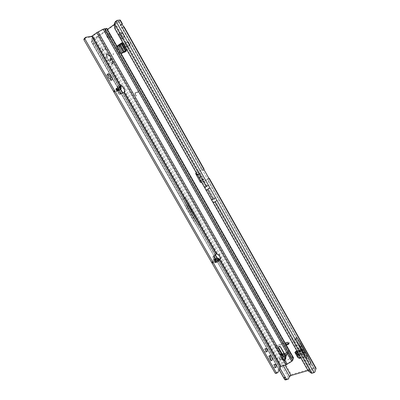 <?xml version="1.0" encoding="UTF-8"?>
<svg xmlns="http://www.w3.org/2000/svg" width="400" height="400" viewBox="0 0 400 400"><rect width="100%" height="100%" fill="white"/><g stroke="black" fill="none" stroke-linecap="round" stroke-linejoin="round"><path stroke-width="0.3" stroke-dasharray="2 1.5" d="M122.545 33.425L124.04 36.115L123.555 34.24L122.25 32.94L122.545 33.425L123.205 33.31L123.095 32.78L122.06 32.65L121.725 34.035L121.05 34.515L119.47 34.485L119.84 35.69L120.81 36.045L121.28 36.875L121.145 38.01C121.295 38.87 121.675 39.09 122.29 38.665L122.62 37.295L123.295 36.815L124.885 36.835L124.895 35.98L123.54 35.285L122.895 34.48M294.85 346.22C295.435 346.66 295.725 346.57 295.71 345.945L295.27 345.65L294.85 346.22M112.795 54.29C113.4 54.725 113.655 54.545 113.565 53.76C112.96 53.325 112.705 53.5 112.795 54.29M302.245 351.415L302.53 352.015L302.245 351.415M106.925 37.03C107.83 38.225 108.755 38.355 109.7 37.415L109.745 35.01C108.85 33.815 107.925 33.68 106.98 34.605L106.925 37.03M107.81 36.875C108.71 38.07 109.635 38.195 110.58 37.26L110.625 34.86C109.73 33.67 108.81 33.535 107.865 34.46L107.81 36.875M121.05 34.515L121.555 34.065L121.335 32.66C120.1 32.605 119.245 33.21 118.77 34.48L118.48 35.1M122.25 32.94L121.335 32.66M122.15 24.06L120.825 25.015L118.55 20.97L118.195 21.64L114.21 24.52M196.295 172.875L203.935 168.81L202.42 169.675L202.765 170.6L121.285 26.24L118.75 21.01M191.54 212.13L191.2 211.54L191.54 212.13M286.69 354.28L286.64 355.12C286.33 356.28 285.51 356.535 284.175 355.89L285.78 356.175L286.58 355.12L286.65 354.145L284.395 355.62L283.35 355.555C283.905 355.89 284.73 355.635 285.82 354.785L286.675 354.11L287.835 353.94L287.52 354.035L286.825 352.475L287.8 351.79L286.935 352.395L287.77 353.495L285.51 358.135M286.42 352.525L285.32 353.39L285.32 353.045L286.42 352.525L287.15 353.39L287.035 354.235L285.395 354.31L285.505 353.465L288.23 353.055L287.335 352.175M285.32 353.39L284.62 353.995L284.615 353.65L285.32 353.045L287.36 352.18M284.16 353.935L285.515 354.585L284.085 353.985M288.825 343.49L289.325 342.875L289.21 342.39L287.89 341.84L276.37 345.57L275.885 346.155L280.265 353.825L279.755 354.655L279.54 354.465L279.8 353.325L280.945 355.34L280.54 356.22L282.215 355.695L280.54 356.22L275.465 347.02L275.95 346.435L285.36 343.395M294.37 341.715L294.275 340.7L215.615 201.22L215.25 201.45L307.525 365.035L302.465 354.92L294.37 341.715M308.06 370.775L308.21 369.895L213.58 202.3L213.175 202.765M308.21 369.895L311.685 372.41L307.525 365.035L308.27 365.525L309.335 362.71L295.445 338.05L294.275 340.7L300.93 351.275L300.57 351.56L300.935 351.29L302.83 354.65L303.94 351.905L309.335 362.71M121.13 43.665L122.76 42.53L123.35 42.63L122.34 43.6L126.58 51.1L127.6 50.16L123.055 42.6M117.545 47.24L117.355 47.685L120.485 53.205L120.93 53.215M121.895 53.23L122.44 53.235L125.48 51.15L126.19 50.275M122.67 42.675L126.935 50.23L125.48 51.15L126.01 51.04L121.635 43.675L126.01 51.04M288.23 353.055L289.925 352.52L285.89 345.41L285.98 344.485M284.175 355.89L283.08 355.235L281.89 355.795L281.145 354.215L281.75 353.945L282.62 354.815L280.945 355.34L283.69 354.475L282.755 353.63L282.35 353.755M201.515 182.115L209.4 178.53L201.7 182.445M119.225 90.165L91.43 41.81L92.46 38.62L94.71 38.23L98.6 36.32L291.335 374.61L314.025 367.95L316.04 368.175M98.6 36.32L119.06 21.52L120.325 20.11M202.34 169.495L121.285 25.475L120.425 25.605L121.835 28.115L124.305 27.185M123.07 34.45L123.205 33.31M128.19 41.79L130.005 45.01L126.85 47.185L125.04 43.98L128.46 41.8L125.04 43.98M296.24 352.97L303.015 350.86L303.18 350.45L296.41 352.565L296.15 353.125L295.235 351.5L296.155 350.9L297.105 351.955L303.86 349.845L302.915 348.785L295.64 351.195M300.45 357.295L304.68 355.995L304.745 354.235L302.93 351.01L302.505 351.15L301.645 350.265L304.39 355.13L304.745 354.235M295.465 351.6L302.01 349.38L303.015 350.86M120.68 38.99L121.3 38.965C122.53 39.03 123.385 38.425 123.87 37.16L124.05 36.13M126.145 47.275L129.725 45L126.145 47.275L124.33 44.06L127.91 41.78L124.33 44.06M129.305 45.09L127.49 41.865M138.78 91.96L135.155 93.11L135.18 93.855L136.38 95.965L136.135 96.03L134.975 93.985L134.935 92.945L138.635 91.705L138.845 91.94L135.22 93.09L135.245 93.83L136.38 95.965M287.835 353.94L289.535 353.405L285.495 346.28L285.375 345.79L286.3 345.045M123.495 26.45L122.17 27.4L202.425 169.685L196.255 172.81M92.97 44.28L94.23 43.605L92.675 40.285L93.375 38.005L97.7 36.47L107.445 29.42M307.94 370.56L313.695 368.875L314.585 368.975L313.47 372.41L312.53 373.075L311.685 372.41L311.55 373.295M117.095 46.45L116.495 47.87L117.355 47.685M120.485 53.205L119.635 53.4L121.05 53.425M119.635 53.4L116.495 47.87M304.68 355.995L304.325 356.9L304.39 355.13M304.325 356.9L300.83 357.965M211.465 200.065L212.08 199.505L204.985 187.07L206.65 186.2L115.015 23.745L114.89 22.91M200.445 223.475L185.63 197.52L191.52 209.04L200.445 223.475L198.49 225.375L200.76 229.375L191.35 214.535L180.605 194.08L200.76 229.375M185.63 197.52L183.545 199.23L181.28 195.295M282.07 355.555L282.62 354.815M282.835 357.415L279.79 358.36L279.395 358.175L281.17 354.315L281.89 355.795L280.17 359.705L282.635 359.095M285.19 356.13L286.935 352.395M279.145 369.655L215.6 258.6M214.13 256.03L121.25 93.71M119.14 90.22L91.485 41.89L93.055 41.045L182.93 198.24M181.57 199.16L197.505 227L192.12 218.52L186.175 208.125L182.185 199.86L91.41 41.205L92.675 40.285L183.545 199.23M288.575 378.9L287.17 379.31L286.865 379.605L288.27 379.195M197.505 227L285.065 379.68M92.46 38.62L93.72 37.705M199.125 224.14L188.4 206.205L184.275 198.15L199.125 224.14L197.165 226.04M184.275 198.15L182.185 199.86M287.17 379.31L288.13 377.01L291.335 374.61M288.54 351.89L288.77 350.49L287.77 353.495M136.445 95.94L136.135 96.03M136.2 96.005L134.975 93.985M138.635 91.705L135.475 92.54L135 92.92L135.04 93.96M138.7 91.68L138.845 91.94M288.545 351.21L287.78 351.775M281.585 355.435L279.755 354.655M281.145 354.215L280.265 353.825M287.035 354.235C286.73 355.395 285.91 355.65 284.575 355.005L284.975 354.43L284.095 353.895M284.3 353.855L286.825 352.475M284.575 355.005L283.69 354.475L283.91 353.805M284.11 355.69L285.82 354.785M283.115 355.265L285.505 356.23M286.64 355.12L285.8 354.805L287.605 353.84M199.965 181.02L201.38 180.17L197.985 174.15L200.29 173.465L203.78 179.48L201.385 180.165L199.975 181.015M200.71 180.825L201.38 180.17M197.99 174.15L197.06 174.23M200.29 173.465L198.855 174.32L202.355 180.34L200.775 180.81M197.36 174.765L198.855 174.32M193.535 212.56L191.32 214.575L189.29 211.02L191.52 209.04M182.31 197.025L189.29 211.025L180.605 194.08M189.46 210.975L191.32 214.575L201.495 230.615M188.4 206.205L186.175 208.125M194.295 216.52L192.12 218.52M314.595 369.28L207.885 179.39M208.665 177.9L207.33 178.71L208.725 178M118.195 21.64L120.425 25.605L120.655 24.395M119.06 21.52L121.285 25.475L122.225 23.49M204.155 169.88L202.765 170.6L207.27 178.605M122.735 28.09L121.835 28.115L201.71 169.975M114.52 27.6L115.215 27.6L115.015 23.745L114.315 23.73M115.215 27.6L115.495 28.575L114.795 28.575M204.55 187.5L204.985 187.07L115.495 28.575M314.01 372.645L312.53 373.075L308.27 365.525L302.84 354.665L302.465 354.92L303.945 351.92M314.945 371.985L313.47 372.41M118.55 20.97L115.62 21.36M310.825 362.305L296.885 337.535M123.87 37.16L123.125 36.85L121.3 38.965M120.38 38.46L121.11 36.91L120.64 36.075L118.81 35.68M118.77 34.48L120.88 34.545M302.06 348.565L300.935 351.29L302.05 348.55L303.94 351.905M302.05 348.55L295.445 338.05M121.595 53.43L122.44 53.235M121.07 43.56L121.755 43.51M125.89 51.195L123.54 52.775L124.875 52.225L120.635 44.735L122.34 43.6M120.635 44.735L119.295 45.27M121.275 43.915L121.635 43.675M124.875 52.225L126.58 51.1M126.935 50.23L127.315 50.14M124.695 52.355L122.66 52.7M123.54 52.775L123.2 52.33M123.13 52.18L120.015 46.68L120.47 44.935L124.64 52.31L123.13 52.18L121.93 52.635M120.015 46.68L118.81 47.13M120.455 44.865L119.265 45.38M129.725 45L127.91 41.78M126.85 47.185L130.27 45.015L128.46 41.8M130.27 45.015L130.005 45.01M296.78 352.935L296.655 352.69L303.425 350.58L304.75 353.065L304.77 351.65L298.01 353.75L297.105 351.955M298.01 353.75L297.975 355.16M304.77 351.65L303.86 349.845M302.24 349.48L302.405 349.075M304.89 351.845L304.765 354.46L299.69 355.95M304.75 353.065L299.095 354.9M304.865 353.19L299.89 354.725L298.195 353.945L304.85 351.88L304.765 354.46M299.89 354.725L299.785 355.995M298.13 353.94L298.08 355.21M205.95 190.3L208.165 188.975L213.67 198.735L212.08 199.505L213.58 202.3L215.25 201.45M269.59 355.845L269.28 355.705C268.075 355.975 268.005 357.355 269.055 359.85L270.265 361.03L271.1 360.525M274.495 364.92L273.96 364.51C273.2 364.69 273.155 365.58 273.825 367.175L274.58 367.915L275.2 367.155M265.46 349.17L264.94 348.79C264.17 348.96 264.12 349.83 264.79 351.41L265.575 352.175L266.205 351.43M118.62 86.405L118.715 86.045L118.03 85.915L117.755 86.69L118.06 86.275L119.825 87.395L120.09 87.185L118.715 86.045L90.69 37.025L92.91 35.935L98.105 32.215L283.255 357.11M218.1 261.93L218.605 261.785L218.8 261.095L218.46 261.01L218.325 261.59L217.88 261.71L216.01 261.36L218.1 261.93L214.64 261.08L217.95 259.49L217.9 259.115C215.32 260.355 214.21 261.09 214.57 261.33L216.01 261.36L215.265 262.25L214.59 261.07L215.05 260.53M214.675 259.82L214.195 259.81L214.53 259.55M117.68 86.38L117.32 88.715L116.315 89.81L120.01 87.885L119.71 87.66L116.47 89.795L117.755 86.69L117.23 88.815L116.13 89.18L115.76 88.835L115.81 89.835L117.81 93.1L119.565 94.57L123.805 92.435M117.85 90.76L117.48 90.955L117.765 90.625M111.875 62.31L111.615 62.49L112.165 63.665L111.02 64.475L111.24 64.755L113.325 63.335L113.44 62.58L112.705 61.29L112.445 61.47L113.185 62.97L112.645 63.35L111.875 62.31L111.615 62.49M111.54 62.505L112.095 63.68L110.95 64.495L111.17 64.775L113.375 63.225L113.37 62.6L112.445 61.47M102.035 48.62L103.215 50.055L105.29 48.595L105.51 48.88L103.4 50.38L102.735 50.165L102.035 48.62M101.96 48.635L103.145 50.07L105.22 48.61L105.44 48.895L103.33 50.395L102.665 50.18L101.96 48.635M110.035 59.085L109.775 59.265L110.325 60.44L109.48 61.035L108.265 59.645L109 61.145L109.665 61.36L111.485 60.105L111.605 59.355L110.865 58.06L110.605 58.24L111.345 59.745L110.81 60.125L110.035 59.085L109.775 59.265M109.705 59.28L110.255 60.46L109.41 61.055L108.265 59.855M108.195 59.875L108.93 61.16L109.595 61.375L111.535 60L111.53 59.37L110.605 58.24M220.605 258.68L221.055 258.195L220.975 257.675L219.465 254.655L217.095 253.4L216.625 253.945M124.185 92.12L125.14 91.505L125.055 89.2L122.995 85.99L121.74 85.8M107.035 53.66L106.525 53.63L106.33 54.155L107.025 58.6L107.335 58.57L106.71 53.95L110.43 56.545L107.035 53.66L106.45 53.645L106.26 54.17L106.95 58.615L107.235 58.725L106.635 53.965L110.355 56.565L106.965 53.675M107.575 74.41L107.46 74.39C106.32 74.515 106.21 75.525 107.13 77.43L107.875 78.73L110.41 80.915L111.345 80.2M289.185 356.48L291.04 356.11L289.93 358.525L103.155 29.525L105.61 29.11L105.05 29.645L104.89 31.115L105.41 32.695L289.185 356.48L290.485 357.89L292.695 358.365L291.425 361.065L286.985 363.915L280.25 366.085L279.35 367L276.54 373.18M84.63 38.035L90.69 37.025M216.185 254.115L215.085 254.595L212.815 256.695L213 259.245L214.66 262.365L215.775 261.89M216.335 262.4L215.175 262.865L214.66 262.365M214.57 261.33L216.46 261.54L215.41 262.79L215.265 262.25L212.69 263.025L214.65 260.71L218.13 259.01L218.47 259.275L218.175 259.39L218.46 261.01M279.35 367L218.8 261.095L218.605 259.175L218.13 259.01M219.65 259.24L218.815 259.545L218.605 259.175M218.815 259.545L219.575 259.105M280.25 366.085C279.65 364.295 279.5 363.34 279.8 363.21L220.19 258.825M215.29 260.97L211.95 262.02L214.36 259.23M118.86 90.41L118.135 89.145L120.3 87.69L120.11 86.835L120.86 86.3M118.135 89.145L113.76 90.84L116.13 89.18L116.865 90.465L117.34 89.93M116.715 88.21L115.76 88.835L117.405 88.5L118.005 86.3L116.47 89.795L120.185 87.75L119.71 87.66L120.09 87.185M120.9 86.375L120.11 86.835M117.53 90.24L114.86 91.795L114.13 90.515M117.955 90.93L114.86 91.795M291.425 361.065L289.93 358.525L284.94 361.635L279.8 363.21M280.105 346.475L280.03 346.37C278.85 345.825 278.315 346.225 278.425 347.57L283.11 355.8L282.175 357.855M103.155 29.525L98.105 32.215M289.46 356.885L289.905 356.16L290.875 357.255L293.58 357.89M105.41 32.695L106.26 32.475L289.905 356.16M109.965 59.1L110.515 60.07L111.27 59.76L110.535 58.26M111.8 62.33L112.355 63.295L113.11 62.985L112.375 61.485M282.085 357.935L282.42 357.205L97.545 32.56M106.865 28.395L105.91 29.43L105.745 30.9L106.26 32.475M216.51 253.96L216.575 253.61L215.085 254.595L122.76 93.11L124.86 91.885L217.095 253.4L216.575 253.61M124.105 92.215L124.385 92.22M117.115 89.565L116.23 89.04M215.465 261.305L215.435 262.245M218.525 259.41L217.95 259.49L217.9 259.115M120.34 87.235L120.01 87.885M116.315 89.81L117.405 88.5L116.215 89.085M124.515 35.64L123.855 35.755M121.945 32.925L121.285 33.035M287.89 341.84L287.495 342.705M127.03 50.085L122.76 42.53M200.64 180.94L196.845 174.22M314.025 367.95L207.785 179.17M302.01 349.38L295.235 351.5M282.215 355.695L283.29 355.36M97.7 36.47L285.02 365.12M313.695 368.875L207.17 179.675M301.645 350.265L297.255 351.64M206.65 186.2L207.015 185.975L114.8 22.45M198.49 225.375L285.925 378.31M199.05 226.435L286.185 378.845M95.97 37.325L283.28 365.65M281.98 355.605L283.055 355.265L283.35 355.555M281.205 354.245L282.235 353.92M284.34 353.925L285.04 353.42M279.81 368.17L216.87 258.085M215.15 255.08L122.52 93.08M120.405 89.385L94.23 43.605M92.505 43.515L94.065 42.675M93.885 42.345L120.49 88.88L93.93 42.425M122.805 92.935L215.38 254.865L122.805 92.935M217.155 257.97L279.965 367.83L217.155 257.97M121.16 93.755L214.055 256.095L121.155 93.76M215.51 258.64L279.095 369.765L215.505 258.64M92.115 38.92L93.375 38.005M94.71 38.23L288.13 377.01M196.685 172.435L196.04 172.92M202.11 182.045L201.675 182.4M286.1 344.695L285.875 345.18M285.89 345.41L285.495 346.28M276 346.655L275.58 347.525M276.37 345.57L275.95 346.435M279.79 358.36L280.575 359.735M279.395 358.175L280.175 359.545M285.31 356.84L285.85 357.785M200.845 174.01L199.415 174.87M203.595 178.89L202.165 179.75M203.725 179.555L202.295 180.415M191.485 214.515L199.86 227.72M308.67 371.41L308.815 370.53M314.67 372.28L313.19 372.705M204.21 169.985L202.825 170.705M213.67 198.735L214.07 198.485L215.615 201.22M214.07 198.485L207.015 185.975M124.285 37.075L123.63 37.195M122.4 38.4L121.74 38.52M121.145 38.01L120.485 38.13M119.84 35.69L119.175 35.81M120.06 34.26L119.4 34.375M121.365 43.585L125.625 51.125M124.18 52.325L123.905 51.845M304.335 352.39L298.67 354.145M208.165 188.975L208.57 188.725M118.03 85.915L118.06 86.275M218.605 261.785L218.325 261.59M117.475 90.935L117.825 90.14M118 89.735L119.545 86.23M220.975 257.675L220.515 258.23M124.985 89.09L124.31 89.32M121.495 85.985L92.91 35.935M284.59 359.79L286.985 363.915M286.25 364.26L283.915 359.835M103.41 29.425L290.115 358.34L291.79 360.695M292.71 358.535L291.045 356.195L105.555 29.1M105.515 29.235L292.365 358.33M290.485 357.89L290.875 357.255M292.04 358.405L292.39 357.83M282.87 356.715L283.275 357.1M283.11 355.8L283.52 356.18M278.425 347.57L278.825 347.93M121.88 85.695L121.605 85.785M122.995 85.99L122.315 86.215M219.465 254.655L219 255.205M292.715 357.755L106.37 29.02M104.89 31.115L105.745 30.9M105.235 29.45L106.09 29.24M213 259.245L214.115 258.765M212.815 256.695L213.925 256.22M117.81 93.1L118.865 92.415M119.945 94.515L120.995 93.835M115.81 89.835L116.86 89.15M85.13 37.67L85.665 37.275M276.455 372.935L275.38 373.26L276.45 372.945M276.66 372.975L277.815 372.63M212.44 261.945L213.11 263.12M215.21 258.76L215.875 259.925M117.52 91.12L116.795 89.855M114.65 92.095L113.92 90.82M212.02 261.85L212.69 263.025M213.985 259.545L214.65 260.71M118.56 89.55L119.1 88.32M214.195 259.81L219.145 260.495M107.13 77.43L108.18 76.72M107.875 78.73L108.925 78.025M302.53 352.015L302.7 351.605L302.4 351.41M110.58 37.26L109.7 37.415M122.06 32.65L121.27 32.785M198.9 226.18L286.235 378.935M287.695 353.79L286.505 354.19M282.175 353.815L281.75 353.945M92.99 40.93L183.075 198.495M91.43 41.81L119.135 90.225M289.325 342.875L288.935 343.745M285.775 344.92L285.375 345.79M275.885 346.155L275.465 347.02M279.385 358.33L280.17 359.705M282.09 355.56L281.37 355.345M281.775 353.955L280.33 353.85M281.175 354.245L281.885 355.685M288.815 350.655L288.57 351.79M284.13 355.685L285.485 356.23M203.78 179.48L202.355 180.34M191.195 211.545L191.345 212.085M207.865 179.36L209.265 178.46M314.585 368.975L207.885 179.385M120.54 24.46L121.925 23.985M122.79 28.265L124.355 27.33M114.965 23.445L114.33 23.705M312.86 372.975L312.16 372.78M124.885 36.835L124.04 36.995M122.29 38.665L121.505 38.81M119.47 34.485L118.61 34.635M107.865 34.46L106.98 34.605M121.805 43.515L126.06 51.04M123.35 42.63L127.6 50.16M122.62 42.67L126.885 50.225M297.805 352.615L302.505 351.15M296.5 352.515L303.265 350.405M296.155 350.9L302.915 348.785M295.38 351.65L302.155 349.525M270.265 361.03L271.41 360.675M274.58 367.915L275.73 367.57M265.575 352.175L266.72 351.81M117.48 90.955L117.84 90.135M118.02 89.73L119.535 86.29M221.055 258.195L220.595 258.745M215.175 262.865L216.29 262.395M105.61 29.11L291.045 356.12M125.14 91.505L124.465 91.74M105.05 29.645L105.91 29.43M119.565 94.57L120.62 93.89M291.04 356.11L292.695 358.365M116.115 88.86L116.69 88.23M114.495 92.115L113.76 90.84M211.95 262.02L212.625 263.19M264.94 348.79L265.65 348.56M273.96 364.51L274.695 364.285M269.28 355.705L269.76 355.55M110.41 80.915L111.46 80.215"/><path stroke-width="0.6" d="M122.15 24.06L119.87 20.01L120.325 20.11L122.225 23.49L122.61 25.29L124.305 27.185L203.945 168.825L204.155 169.88L123.495 26.45M286.3 345.045L288.43 344.36L288.935 343.745L288.815 343.255L287.495 342.705L285.36 343.395M316.06 368.85L208.725 178L209.4 178.525L316.04 368.175L314.945 371.985L314.01 372.645L311.55 373.295L308.06 370.775L114.795 28.575L114.315 23.73L116.13 21.48L114.8 22.45L114.89 22.91M117.545 47.24L118.185 45.72L121.13 43.665M120.93 53.215L121.895 53.23M285.98 344.485L288.825 343.49L288.43 344.36M201.675 182.4L201.485 182.555C200.625 182.745 200.135 182.38 200.01 181.445L200.64 180.94L201.515 182.115M196.295 172.875L196.845 174.22L196.205 174.71L195.63 173.42L196.255 172.81M297.255 351.64L294.855 352.39L297.59 357.22L299.32 358.43L299.69 357.53L297.96 356.325L296.155 353.13L295.715 353.265L297.805 352.615M299.69 357.53L300.45 357.295M118.48 35.1L120.68 38.99M107.445 29.42L114.21 24.52M285.02 365.12L290.955 375.53L307.94 370.56M121.05 53.425L121.595 53.43L126.19 50.275L121.91 42.7L117.33 45.9L117.095 46.45M300.83 357.965L299.32 358.43M290.955 375.53L289.53 376.6L288.27 379.195L286.55 379.4L279.81 368.17M282.635 359.095L285.51 358.135M283.91 353.805L282.28 353.905L284.16 353.935M282.835 357.415L284.335 356.945L285.19 356.13M286.185 378.845L284.795 379.725L283.83 377.84L284.94 377.135M283.83 377.84L279.145 369.655M215.6 258.6L214.13 256.03M121.25 93.71L119.225 90.165M285.925 378.31L286.55 379.4L284.815 379.765L279.095 369.765L284.815 379.765M286.865 379.605L285.485 379.94L285.065 379.68M284.3 353.855L282.575 354.195L284.34 353.925M200.01 181.445L196.205 174.71L200.01 181.445M196.565 175L197.36 174.765M200.775 180.81L199.975 181.015M119.87 20.01L116.95 20.395L114.8 22.45M116.95 20.395L116.13 21.48L209.98 188.025L205.95 190.3M208.725 178L204.155 169.88M300.39 347.61L301.515 344.91L307.05 354.745L310.825 362.305L309.77 365.12L295.72 340.19L300.39 347.61L309.77 365.12M301.515 344.91L296.885 337.535L295.72 340.19M307.05 354.745L305.965 357.51M121.91 42.7L121.07 43.56L125.24 50.93M118.185 45.72L117.33 45.9M123.905 51.845L119.93 44.81L119.295 45.27L118.81 47.13L121.93 52.635L122.66 52.7M119.93 44.81L121.275 43.915M294.855 352.39L295.715 353.265M297.96 356.325L297.59 357.22M298.67 354.145L297.56 354.49L297.975 355.16L299.69 355.95M297.56 354.49L296.78 352.935M270.205 359.49L271.41 360.675C272.615 360.395 272.69 359.015 271.635 356.53L270.42 355.34C269.225 355.615 269.15 356.995 270.205 359.49M271.1 360.525L270.49 356.89L269.59 355.845M274.975 366.825L275.73 367.57C276.495 367.385 276.54 366.5 275.865 364.905L275.11 364.16C274.345 364.34 274.305 365.225 274.975 366.825M275.2 367.155L274.495 364.92M265.935 351.04L266.72 351.81C267.49 351.64 267.54 350.765 266.87 349.19L266.08 348.42C265.315 348.59 265.265 349.46 265.935 351.04M266.205 351.43L265.46 349.17M214.53 259.55L216.725 258.55C217.635 258.26 218.36 258.565 218.905 259.465L219.145 260.495L214.675 259.82M117.765 90.625L118.665 89.515L119.59 86.155L120.335 86.985L120.475 88.905L117.85 90.76M216.725 258.55L217.245 257.93L219.425 258.845L219.65 259.24L219.3 259.57L220.595 258.745L219 255.205L216.625 253.945L216.185 254.115L213.925 256.22L214.115 258.765L215.775 261.89L216.52 262.32C216.865 262.125 216.52 261.68 215.475 261L215.29 260.97M117.34 89.93L116.81 88.15L116.86 89.15L118.865 92.415L120.62 93.89L120.995 93.835L124.185 92.12L124.465 91.74L124.38 89.435L122.315 86.215L121.195 85.92L120.42 86.51L120.86 86.3L121.105 86.73L121.195 88.66L119.995 89.405M111.345 80.2L110.01 76.59L107.575 74.41M276.54 373.18L275.42 373.27M291.745 361.355L286.005 364.82L280.855 366.385L277.815 372.63L275.275 373.315L83.875 39.715L84.915 38.96L85.665 37.275L91.715 36.275L96.8 32.68L103.175 29.17L106.865 28.395L293.58 357.89L292.655 360.43L291.745 361.355L103.175 29.17M84.995 38.835L83.96 39.595L83.97 39L85.13 37.67M219.575 259.105L220.605 258.68M111.055 75.89L108.505 73.685C107.37 73.805 107.26 74.815 108.18 76.72L108.925 78.025L111.46 80.215C112.6 80.095 112.715 79.085 111.795 77.18L111.055 75.89L110.01 76.59M276.435 372.97L84.915 38.96M217.245 257.93L214.36 259.23M121.74 85.8L120.9 86.375M120.76 89.15L117.955 90.93M121.495 85.985L120.81 86.21L92.16 36.06M280.855 366.385L219.73 259.38L220.19 258.825M218.23 260.275L216.335 262.4M281.84 358.59L283.59 360.575L285 360.175L285.895 358.21L285.205 355.1L280.43 346.725C279.25 346.185 278.715 346.585 278.825 347.93L283.52 356.18L283.275 357.1L282.085 357.935L281.84 358.59L282.165 357.875L283.915 359.835L284.59 359.79L285.485 357.825L285.09 355.55L280.105 346.475M287.3 364.21L284.59 359.79M283.915 359.835L283.59 360.575L286.005 364.82M119.34 87.31L116.715 88.21M117.42 89.745L117.115 89.565M215.475 261L215.465 261.305M213.175 202.765L217.03 200.54L314.01 372.645M311.55 373.295L214.85 201.915M283.28 365.65L289.53 376.6M282.235 353.92L282.575 354.195M216.87 258.085L215.15 255.08M122.52 93.08L120.405 89.385M284.16 378.46L285.535 377.59M120.49 88.88L120.66 89.18L120.49 88.88M120.675 89.205L122.805 92.935L120.675 89.205M215.38 254.865L217.155 257.97L215.38 254.865M119.14 90.22L121.16 93.755L119.135 90.225M214.055 256.095L215.51 258.64L214.05 256.1M286.275 344.31L286.1 344.695M284.335 356.945L285.12 358.325M285.065 356.405L285.31 356.84M204.55 187.5L206.225 186.63L114.315 23.73M206.225 186.63L208.425 185.27M116.625 20.68L115.295 21.645M217.03 200.54L209.98 188.025M123.2 52.33L119.265 45.38M299.095 354.9L298.08 355.21M215.485 197.8L213.06 199.295L207.54 189.51M213.06 199.295L211.465 200.065M214.75 259.445L219.185 260.055M117.825 90.14L118 89.735M123.805 92.435L216.185 254.115M121.105 86.73L120.335 86.985M91.715 36.275L120.42 86.51M219.3 259.57L280.49 366.655M218.905 259.465L219.425 258.845M215.05 260.53L215.635 259.84M118.395 89.945L117.53 90.24M285.485 357.825L285.895 358.21M283.255 357.11L98.115 31.865M280.115 346.495L280.52 346.85M284.795 354.725L285.205 355.1M285.09 355.55L285.5 355.925M121.605 85.785L121.195 85.92M220.6 258.715L220.175 259.225M282.085 357.935L96.8 32.68M216.625 253.945L124.185 92.12M104.455 28.665L292.655 360.43M293.57 358.27L106.595 28.345M83.97 39L85.005 38.24M275.795 373.405L276.95 373.06M118.09 90.615L118.37 89.975M118.38 89.95L118.56 89.55M119.1 88.32L119.945 86.4M110.745 77.88L111.795 77.18M284.875 379.675L285.785 379.625M285.485 379.94L286.895 379.53M196.27 172.935L195.63 173.42M117.84 90.135L118.02 89.73M121.195 88.66L120.475 88.905M118.665 89.515L117.355 89.955M275.85 373.425L277.005 373.08M265.65 348.56L266.08 348.42M274.695 364.285L275.11 364.16M269.76 355.55L270.42 355.34M107.605 74.295L108.505 73.685"/></g></svg>
